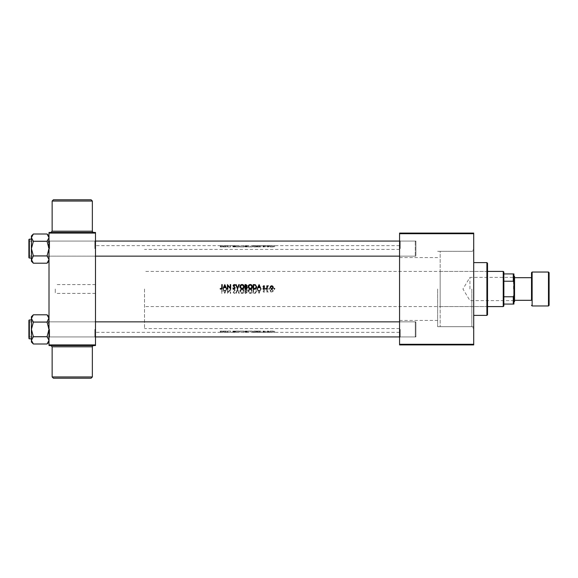 <?xml version="1.0" encoding="UTF-8"?>
<svg xmlns="http://www.w3.org/2000/svg" width="578" height="578" viewBox="0 0 578 578"><rect width="100%" height="100%" fill="white"/><g stroke="black" fill="none" stroke-linecap="round" stroke-linejoin="round"><path stroke-width="0.43" stroke-dasharray="2.89 2.17" d="M53.4 378.214L91.1 378.214M92.357 376.957L52.143 376.957M91.1 199.786L53.4 199.786M52.143 201.043L92.357 201.043M72.25 345.543L50.886 345.543L72.25 345.543M72.25 232.457L50.886 232.457L72.25 232.457M95.493 248.605L95.493 240.434L95.493 248.605M94.864 248.605L94.864 241.062L94.864 248.605M95.493 329.395L95.493 337.566L95.493 329.395M94.864 329.395L94.864 336.938L94.864 329.395M399.571 329.395L399.571 337.566L399.571 329.395M400.2 329.395L400.2 336.938L400.2 329.395M399.571 248.605L399.571 240.434L399.571 248.605M400.2 248.605L400.2 241.062L400.2 248.605M415.907 329.395L415.907 336.938L415.907 329.395M415.907 248.605L415.907 241.062L415.907 248.605M473.707 289L473.707 328.579L473.707 289M471.821 289L471.821 326.693L471.821 289M437.647 289L437.647 326.693L437.647 289M48.451 235.766L49.007 237.652L47.049 241.301L49.007 237.652L49.007 256.769L49.007 240.434L49.007 248.605L49.007 240.434L49.007 248.605L47.049 241.301L49.007 248.605L47.049 255.902L33.372 255.902L31.414 259.551L31.414 248.605L33.372 255.902L31.414 248.605L33.372 241.301L31.414 248.605L31.414 259.551L33.372 263.207L31.414 259.551L33.372 255.902L31.414 259.551L31.414 261.249L31.414 259.551L33.372 263.207L47.049 263.207L49.007 259.551L47.049 255.902L49.007 248.605L49.007 259.551L47.049 263.207L48.473 261.401M49.636 248.605L49.636 241.062L49.636 248.605M33.134 336.938L47.049 336.699L49.007 329.395L49.007 340.348L49.007 329.395L47.049 322.098L49.007 318.449L49.007 316.751L49.007 318.449L47.049 314.793L49.007 318.449L49.007 340.348L47.049 336.699L49.007 329.395L49.007 318.449L47.049 322.098L49.007 329.395L49.007 337.566L49.007 321.231L49.007 329.395L49.007 321.231L49.007 329.395L47.049 336.699L33.372 336.699L31.414 329.395L31.414 340.348L33.372 343.997L47.049 343.997L49.007 340.348L47.049 343.997L49.007 340.348L47.049 336.699L49.007 340.348L49.007 342.039L49.007 329.395L47.049 322.098L49.007 318.449L47.049 314.793L33.372 314.793L31.414 318.449L33.372 322.098L31.414 329.395L33.372 322.098L31.414 318.449L33.372 314.793L31.942 316.599M49.636 329.395L49.636 336.938L49.636 329.395M399.571 289L399.571 245.65L399.571 289M95.493 289L95.493 245.65L95.493 289M55.286 289L55.286 293.4L55.286 289M269.283 245.65L274.218 245.65M268.763 246.907L268.763 245.65L269.442 245.65L269.442 246.907M267.238 245.773L267.238 246.907L268.315 246.907L266.848 246.907L267.238 246.907L267.238 245.664L268.315 245.766L266.01 245.65M267.238 245.737L267.238 246.907L267.238 245.65L266.848 245.65L266.848 246.907L266.848 245.773M254.537 246.907L256.639 246.907L254.537 246.907L254.537 245.65L256.639 245.701L234.56 245.65M257.586 246.907L261.039 246.907L257.586 246.907L257.586 245.65L253.258 245.65L253.258 246.907L253.258 245.874M223.303 246.907L226.757 246.907L223.303 246.907L223.303 245.65L226.323 245.65L221.677 245.65M226.757 246.907L226.757 245.65L222.87 245.65L222.87 246.907M230.651 245.874L230.651 246.907L227.436 246.907L230.651 246.907L230.651 245.65L226.323 245.65L226.323 246.907M246.134 246.907L247.449 246.907L246.134 246.907L246.134 245.65L245.029 245.65L245.029 246.907L245.029 245.874M274.066 246.907L274.066 245.65L274.738 245.65L274.738 246.907M235.723 246.907L239.278 246.907L237.529 246.907L237.529 245.65L237.471 246.907L235.723 246.907L235.723 245.874M234.82 245.664L234.82 246.907L233.129 246.907L235.159 246.907L232.847 246.907L234.054 246.907L234.054 245.65L235.217 245.664L233.129 245.787L235.217 245.664L235.217 246.907L234.068 246.907L234.068 245.65L227.826 245.65L230.557 245.65L230.557 246.907M220.16 246.907L222.19 246.907L220.16 246.907L220.16 245.65L222.19 245.672L221.208 245.65L222.19 245.672L222.19 246.907L222.19 245.874M227.826 245.78L227.826 246.907L227.826 245.65L227.436 245.65L227.436 246.907L227.436 245.874M257.586 245.65L260.606 245.65L257.586 245.65M261.039 246.907L261.039 245.65L257.145 245.65L257.145 246.907M263.474 245.65L260.606 245.65L260.606 246.907M263.821 246.907L262.954 246.907L262.954 245.65L264.702 245.657L262.954 245.65L264.702 245.657L264.702 246.907L263.821 246.907L263.821 245.65M264.645 245.744L263.85 245.773L264.645 245.744L264.399 246.907L264.399 245.722M265.49 246.907L265.49 245.65L266.169 245.65L266.169 246.907M274.398 288.942L274.398 289.679L274.398 288.942M271.696 288.942L273.271 290.597L272.859 291.738L271.696 292.273L270.533 291.738L270.114 290.597L271.696 288.942L270.114 290.597L270.533 291.738L271.696 292.273L272.859 291.738L273.271 290.597L271.696 288.942M269.102 288.942L269.102 289.679L269.102 288.942M267.238 289L266.848 289L266.848 292.215L266.848 285.785L267.238 286.262L267.982 285.727L267.311 286.818L267.238 290.077L267.311 291.182L268.315 292.157L267.238 291.738L266.848 292.215L267.238 291.738L268.315 292.157L267.311 291.182L267.238 289L266.848 289L267.238 289M265.829 288.942L265.829 289.679L265.829 288.942M263.821 288.942L264.702 289.874L263.46 291.442L264.645 291.811L263.85 292.273L263.069 291.428L264.305 289.853L262.954 289.376L263.821 288.942L262.954 289.376L264.305 289.853L263.069 291.428L263.85 292.273L264.645 291.811L263.46 291.442L264.702 289.874L263.821 288.942M261.039 289L259.992 290.409L260.606 289L259.992 287.591L258.2 287.591L257.145 289L259.067 293.4L257.145 289L259.067 284.6L261.039 289L259.067 293.4L261.039 289L260.606 289L261.039 289M254.927 288.978L254.537 289C255.895 289.043 256.596 289.759 256.639 291.146C256.596 289.759 255.895 289.043 254.537 289L253.258 289L253.258 293.4L253.258 284.6L255.397 284.759L256.235 285.416M250.274 288.884L250.96 289L252.413 291.204C252.333 292.584 251.611 293.357 250.245 293.508C248.908 293.328 248.2 292.555 248.128 291.182L249.58 289L250.274 288.884C248.93 289.043 248.215 289.809 248.128 291.182C248.2 292.555 248.908 293.328 250.245 293.508C251.603 293.357 252.326 292.591 252.413 291.204C252.333 289.824 251.618 289.058 250.274 288.884M246.387 288.986L247.449 290.25L246.134 289L245.029 289L245.029 293.4L245.029 284.6L246.214 284.629M242.045 288.884L242.731 289L244.183 291.204C244.104 292.584 243.381 293.357 242.009 293.508C240.672 293.328 239.971 292.555 239.892 291.182L241.351 289L242.045 288.884C240.701 289.043 239.986 289.809 239.892 291.182C239.971 292.555 240.672 293.328 242.009 293.508C243.374 293.357 244.097 292.591 244.183 291.204C244.097 289.824 243.389 289.058 242.045 288.884M237.529 289L235.723 293.4L237.471 289L235.723 284.6L236.149 284.6L237.5 287.996L238.844 284.6L239.278 284.6L237.529 289L239.278 293.4L238.844 293.4L237.5 290.004L236.149 293.4L235.723 293.4L236.149 293.4L237.5 290.004L238.844 293.4L239.278 293.4L237.529 289M234.068 288.884L235.217 290.077L233.526 292.504L234.083 293.06L235.159 292.764L234.104 293.508L233.129 292.482L234.82 290.084L234.054 289.34L232.847 289.845L234.068 288.884L232.847 289.845L234.054 289.34L234.82 290.084L233.129 292.482L234.104 293.508L235.159 292.764L234.083 293.06L233.526 292.504L235.217 290.077L234.068 288.884M230.651 289L227.826 292.367L230.557 289L227.826 285.633L227.436 293.4L227.436 284.6L230.254 287.981L230.254 284.6L230.651 284.6L230.651 293.4L230.254 293.4L230.254 290.019L227.436 293.4L230.254 290.019L230.254 293.4L230.651 293.4L230.651 289M226.757 289L225.709 290.409L226.323 289L225.709 287.591L223.917 287.591L222.87 289L224.784 293.4L222.87 289L224.784 284.6L226.757 289L224.784 293.4L226.757 289L226.323 289L226.757 289M221.193 288.884L222.19 290.431L222.19 293.4L221.793 293.4L221.793 290.474L221.208 289.34L220.16 289.397L221.193 288.884L220.16 289.397L221.208 289.34L221.793 290.474L221.793 293.4L222.19 293.4L222.19 290.431L221.193 288.884M245.816 293.4L245.029 293.4L245.816 293.4L247.109 292.309L245.816 293.4M246.618 291.37L247.109 292.309L246.618 291.37L247.449 290.25L246.618 291.37M254.089 293.4L255.397 293.241L254.089 293.4M256.639 291.146L255.397 293.241L256.639 291.146M274.066 331.093L274.066 332.35L274.738 332.35L274.738 331.093M269.283 332.35L274.218 332.35M268.763 331.093L268.763 332.35L269.442 332.35L269.442 331.093M267.238 332.227L267.238 331.093L268.315 331.093L266.848 331.093L267.238 331.093L267.238 332.336L268.315 332.234L266.01 332.35M267.238 332.263L267.238 331.093L267.238 332.35L266.848 332.35L266.848 331.093L266.848 332.227M254.537 331.093L256.639 331.093L254.537 331.093L254.537 332.35L256.639 332.299L234.56 332.35M257.586 331.093L261.039 331.093L257.586 331.093L257.586 332.35L253.258 332.35L253.258 331.093L253.258 332.126M235.723 331.093L239.278 331.093L237.529 331.093L237.529 332.35L237.471 331.093L235.723 331.093L235.723 332.126M223.303 331.093L226.757 331.093L223.303 331.093L223.303 332.35L226.323 332.35L221.677 332.35M226.757 331.093L226.757 332.35L222.87 332.35L222.87 331.093M230.651 332.126L230.651 331.093L227.436 331.093L230.651 331.093L230.651 332.35L226.323 332.35L226.323 331.093M220.16 331.093L222.19 331.093L220.16 331.093L220.16 332.35L222.19 332.328L221.208 332.35L222.19 332.328L222.19 331.093L222.19 332.126M235.217 331.093L235.217 332.336L234.068 332.35L234.054 331.093L232.847 331.093L234.054 331.093L234.068 332.35L235.217 332.336L227.826 332.35L230.557 332.35L230.557 331.093M227.826 332.22L227.826 331.093L227.826 332.35L227.436 332.35L227.436 331.093L227.436 332.126M246.134 331.093L247.449 331.093L246.134 331.093L246.134 332.35L245.029 332.35L245.029 331.093L245.029 332.126M257.586 332.35L260.606 332.35L257.586 332.35M261.039 331.093L261.039 332.35L257.145 332.35L257.145 331.093M263.474 332.35L260.606 332.35L260.606 331.093M263.821 331.093L262.954 331.093L262.954 332.35L264.702 332.343L262.954 332.35L264.702 332.343L264.702 331.093L263.821 331.093L263.821 332.35M264.645 332.256L263.85 332.227L264.645 332.256L264.399 331.093L264.399 332.278M265.49 331.093L265.49 332.35L266.169 332.35L266.169 331.093M258.2 290.409L259.992 290.409L258.2 290.409L257.586 289L258.2 290.409M227.826 289L227.826 292.367L227.826 289L227.436 289L227.826 289M223.917 290.409L225.709 290.409L223.917 290.409L223.303 289L223.917 290.409M49.007 345.543L95.493 345.543L95.493 344.914L49.007 344.914L49.007 345.543M49.007 233.086L95.493 233.086L95.493 232.457L49.007 232.457L49.007 344.914M95.493 233.086L95.493 344.914M399.571 344.914L473.707 344.914L473.707 344.286L399.571 344.286L399.571 344.914M473.707 233.714L473.707 233.086L399.571 233.086L399.571 233.714L473.707 233.714L473.707 344.286M399.571 233.714L399.571 344.286M221.193 331.093L221.193 332.35L221.208 331.093M220.377 331.093L220.377 332.343M220.926 331.093L220.926 332.35M224.784 331.093L224.784 332.126M224.842 331.093L224.842 332.126M225.709 331.093L225.709 332.328M223.917 331.093L223.917 332.328M224.813 332.213L224.112 332.307L224.813 332.213L224.813 331.093L224.112 331.093L224.112 332.307M224.112 331.093L225.514 331.093L225.514 332.307M225.514 331.093L224.813 331.093M227.515 331.093L227.515 332.126M232.847 331.093L232.847 332.343M233.194 331.093L233.194 332.336M234.827 332.206L234.827 331.093L234.083 331.093L235.159 331.093L234.82 332.336M234.682 331.093L234.682 332.321M233.346 331.093L233.346 332.256M233.129 331.093L233.129 332.213M234.083 332.162L234.083 331.093L234.104 332.112M235.159 331.093L235.159 332.184M233.526 331.093L233.526 332.206M233.779 331.093L233.779 332.249M234.3 331.093L234.3 332.278M236.149 331.093L236.149 332.126M237.529 331.093L237.5 332.336M238.844 331.093L238.844 332.126M239.278 331.093L239.278 332.126M239.892 331.093L244.183 331.093L239.892 331.093L239.892 332.292M242.009 331.093L242.009 332.112M244.183 331.093L244.183 332.292M242.03 331.093L243.786 331.093L242.03 331.093L242.03 332.162M243.786 331.093L243.786 332.292M240.289 331.093L240.289 332.292M247.109 331.093L247.109 332.227M246.618 331.093L246.618 332.285M247.449 331.093L247.449 332.336M245.419 332.169L246.719 332.227L245.419 332.278L245.419 331.093L245.419 332.278M245.896 331.093L246.719 331.093L245.896 331.093L245.896 332.169M246.719 331.093L246.719 332.227M245.65 332.299L247.059 332.336L245.419 332.35L245.419 331.093L245.419 332.299L245.419 331.093L247.059 331.093L245.65 331.093L245.657 332.278M246.38 331.093L246.38 332.299M247.059 331.093L247.059 332.336M245.932 331.093L245.932 332.35M248.128 331.093L252.413 331.093L248.128 331.093L248.128 332.292M250.245 331.093L250.245 332.112M252.413 331.093L252.413 332.292M250.26 331.093L252.015 331.093L250.26 331.093L250.26 332.162M252.015 331.093L252.015 332.292M248.518 331.093L248.518 332.292M255.397 331.093L255.397 332.14M256.639 331.093L256.639 332.299M253.655 332.35L256.249 332.299L253.655 332.35L253.655 331.093L253.655 332.169M255.274 331.093L253.655 331.093L255.274 331.093L255.274 332.343M255.18 331.093L255.18 332.184M256.249 331.093L256.249 332.299M259.067 331.093L259.067 332.126M259.125 331.093L259.125 332.126M259.992 331.093L259.992 332.328M258.2 331.093L258.2 332.328M259.096 332.213L258.395 332.307L259.096 332.213L259.096 331.093L258.395 331.093L258.395 332.307M258.395 331.093L259.789 331.093L259.789 332.307M259.789 331.093L259.096 331.093M264.399 331.093L263.864 331.093L263.85 332.227L263.864 331.093L264.645 331.093M262.954 331.093L263.85 331.093L263.46 331.093L263.46 332.278M263.46 331.093L263.568 332.299M263.568 331.093L264.558 331.093L264.558 332.328M263.207 332.307L263.207 331.093L264.305 331.093L263.207 331.093L263.2 332.343M263.785 331.093L263.785 332.35M264.305 331.093L264.305 332.343M264.204 331.093L264.204 332.336M263.741 331.093L263.741 332.321M263.069 331.093L263.069 332.285M267.982 331.093L267.982 332.227M268.315 331.093L268.315 332.234M268.113 331.093L268.113 332.256M267.917 331.093L267.917 332.256M267.311 331.093L267.311 332.292M270.533 331.093L271.696 331.093L270.114 331.093L270.533 331.093L270.533 332.263M272.859 331.093L271.696 331.093L271.696 332.227L272.881 332.321L270.511 332.321L271.696 332.256L271.696 331.093L272.859 331.093L272.859 332.263M273.271 331.093L273.271 332.321M272.881 331.093L271.696 331.093L271.696 332.35L271.696 331.093L272.881 331.093L272.881 332.321M270.114 331.093L270.114 332.321M270.511 331.093L271.696 331.093L270.511 331.093L270.511 332.321M274.066 288.689L274.398 288.321L274.738 288.689L274.398 289.058L274.398 288.321L274.738 288.689L274.398 289.058L274.398 288.321L274.738 288.689L274.398 289.058L274.066 288.689M224.813 292.461L225.514 290.864L224.813 292.461L224.112 290.864L225.514 290.864L224.112 290.864L224.813 292.461M223.303 289L222.87 289L223.303 289M242.03 293.06L243.786 291.204L242.03 293.06L240.289 291.182L242.03 289.34L243.786 291.204L242.03 289.34L240.289 291.182L242.03 293.06M245.419 292.945L245.896 292.945L245.419 292.945L245.419 291.536L246.719 292.302L245.896 292.945L246.719 292.302L245.419 291.536L245.419 292.945M245.419 291.088L245.419 289.448L247.059 290.25L245.65 291.088L247.059 290.25L245.419 289.448L245.419 291.088M246.134 289L245.029 289L246.134 289M250.26 293.06L252.015 291.204L250.26 293.06L248.518 291.182L250.26 289.34L252.015 291.204L250.26 289.34L248.518 291.182L250.26 293.06M253.655 289.448L253.655 292.945L253.655 289.448L255.274 289.564L256.249 291.146L255.18 292.822L253.655 292.945L255.18 292.822L256.249 291.146L255.274 289.564L253.655 289.448M254.537 289L253.258 289L254.537 289M259.096 292.461L259.789 290.864L259.096 292.461L258.395 290.864L259.789 290.864L258.395 290.864L259.096 292.461M257.586 289L257.145 289L257.586 289M271.696 291.876L272.881 290.597L271.696 291.876L270.511 290.597L271.696 289.34L272.881 290.597L271.696 289.34L270.511 290.597L271.696 291.876M246.459 284.687L247.023 285.229M247.066 285.351L247.081 285.966M247.109 285.691L246.618 286.63L247.109 285.691L246.618 286.63L247.427 288.01M247.066 288.668L246.481 288.964M245.896 285.055L246.719 285.698L245.419 285.055L245.419 286.464M247.059 287.75L246.38 286.963L245.419 286.912L245.419 288.552M241.792 284.499L244.039 285.929L244.183 286.796M242.392 289.087L240.108 287.83M243.692 286.189L243.504 285.778M243.367 285.583L242.717 285.091M242.384 288.624L242.97 288.386M243.302 288.111L243.663 287.504M234.321 289.087L233.88 289.094M233.194 287.931L234.054 288.66L234.82 287.916L234.054 288.66M234.682 287.483L233.129 285.518M233.982 286.782L233.346 286.182M233.909 284.506L235.159 285.236L234.083 284.94L233.526 285.496L234.3 286.5L233.526 285.496M221.208 288.66L221.793 287.526L221.793 284.6L222.19 284.6L222.19 287.569L220.941 289.087M221.193 289.116L220.413 288.827M221.786 287.887L221.793 287.526M225.514 287.136L224.813 285.539L224.112 287.136M250.021 284.499L252.268 285.929L252.413 286.796M250.628 289.087L250.274 289.116C248.93 288.957 248.215 288.191 248.128 286.818L248.15 287.172M251.596 285.583L250.953 285.091M250.621 288.624L251.206 288.386M256.625 286.536L256.61 287.28M256.61 287.288L256.162 288.357M256.097 288.436L255.382 288.899M255.18 285.178L253.655 285.055L253.655 288.552M256.235 286.587L256.119 286.103M255.989 285.828L255.425 285.279M254.118 288.552L255.274 288.436M259.789 287.136L259.096 285.539L258.395 287.136M263.741 287.504L263.069 286.572L263.85 285.727L264.399 286.464M263.539 285.792L264.645 286.189L263.85 285.727L263.069 286.572M263.568 286.847L264.688 288.314M264.702 288.126L263.821 289.058L262.954 288.624L263.821 289.058M263.785 288.66L264.305 288.147M265.829 289.058L265.49 288.689L265.829 288.321L265.829 289.058L265.49 288.689L265.829 288.321L265.829 289.058L265.49 288.689L265.829 288.321L266.169 288.689M267.238 286.262L268.315 285.843M267.917 286.124L267.311 286.818L267.917 286.124M269.102 289.058L269.102 288.321L269.102 289.058L269.102 288.321L269.102 289.058L269.102 288.321L269.442 288.689M270.15 287.765L270.771 286.038M270.533 286.262L272.028 285.763M272.614 286.031L273.257 287.663M272.932 288.444L272.137 289M271.92 289.043L271.472 289.043M271.255 289L270.576 288.581M271.935 288.639L272.296 288.501M272.549 288.285L272.859 287.642M270.598 287.88L270.844 288.292M270.901 288.35L271.458 288.639M247.109 246.907L247.109 245.773M246.618 246.907L246.618 245.715M247.449 246.907L247.449 245.664M245.419 245.831L246.719 245.773L245.419 245.722L245.419 246.907L245.419 245.722M245.896 246.907L246.719 246.907L245.896 246.907L245.896 245.831M246.719 246.907L246.719 245.773M245.65 245.701L247.059 245.664L245.419 245.65L245.419 246.907L245.419 245.701L245.419 246.907L247.059 246.907L245.65 246.907L245.657 245.722M246.38 246.907L246.38 245.701M247.059 246.907L247.059 245.664M245.932 246.907L245.932 245.65M239.892 246.907L244.183 246.907L239.892 246.907L239.892 245.708M242.009 246.907L242.009 245.888M244.183 246.907L244.183 245.708M242.03 246.907L243.786 246.907L242.03 246.907L242.03 245.838M243.786 246.907L243.786 245.708M240.289 246.907L240.289 245.708M236.149 246.907L236.149 245.874M237.529 246.907L237.5 245.664M238.844 246.907L238.844 245.874M239.278 246.907L239.278 245.874M232.847 246.907L232.847 245.657M233.194 246.907L233.194 245.664M234.682 246.907L234.682 245.679M233.346 246.907L233.346 245.744M233.129 246.907L233.129 245.787M234.827 245.794L234.827 246.907L234.083 246.907L234.104 245.888M235.159 246.907L235.159 245.816M233.526 245.794L233.526 246.907L234.083 246.907L234.083 245.838M233.526 246.907L233.779 245.751M233.779 246.907L234.3 246.907L234.3 245.722M234.3 246.907L235.217 246.907M221.193 246.907L221.193 245.65L221.208 246.907M220.377 246.907L220.377 245.657M220.926 246.907L220.926 245.65M224.784 246.907L224.784 245.874M224.842 246.907L224.842 245.874M225.709 246.907L225.709 245.672M223.917 246.907L223.917 245.672M224.813 245.787L224.112 245.693L224.813 245.787L224.813 246.907L224.112 246.907L224.112 245.693M224.112 246.907L225.514 246.907L225.514 245.693M225.514 246.907L224.813 246.907M227.515 246.907L227.515 245.874M248.128 246.907L252.413 246.907L248.128 246.907L248.128 245.708M250.245 246.907L250.245 245.888M252.413 246.907L252.413 245.708M250.26 246.907L252.015 246.907L250.26 246.907L250.26 245.838M252.015 246.907L252.015 245.708M248.518 246.907L248.518 245.708M255.397 246.907L255.397 245.86M256.639 246.907L256.639 245.701M253.655 245.65L256.249 245.701L253.655 245.65L253.655 246.907L253.655 245.831M255.274 246.907L253.655 246.907L255.274 246.907L255.274 245.657M255.18 246.907L255.18 245.816M256.249 246.907L256.249 245.701M259.067 246.907L259.067 245.874M259.125 246.907L259.125 245.874M259.992 246.907L259.992 245.672M258.2 246.907L258.2 245.672M259.096 245.787L258.395 245.693L259.096 245.787L259.096 246.907L258.395 246.907L258.395 245.693M258.395 246.907L259.789 246.907L259.789 245.693M259.789 246.907L259.096 246.907M264.399 246.907L263.864 246.907L263.85 245.773L263.864 246.907L264.645 246.907M262.954 246.907L263.85 246.907L263.46 246.907L263.46 245.722M263.46 246.907L263.568 245.701M263.568 246.907L264.558 246.907L264.558 245.672M263.207 245.693L263.207 246.907L264.305 246.907L263.207 246.907L263.2 245.657M263.785 246.907L263.785 245.65M264.305 246.907L264.305 245.657M264.204 246.907L264.204 245.664M263.741 246.907L263.741 245.679M263.069 246.907L263.069 245.715M267.982 246.907L267.982 245.773M268.315 246.907L268.315 245.766M268.113 246.907L268.113 245.744M267.917 246.907L267.917 245.744M267.311 246.907L267.311 245.708M270.533 246.907L271.696 246.907L270.114 246.907L270.533 246.907L270.533 245.737M272.859 246.907L271.696 246.907L271.696 245.773L272.881 245.679L270.511 245.679L271.696 245.744L271.696 246.907L272.859 246.907L272.859 245.737M273.271 246.907L273.271 245.679M272.881 246.907L271.696 246.907L271.696 245.65L271.696 246.907L272.881 246.907L272.881 245.679M270.114 246.907L270.114 245.679M270.511 246.907L271.696 246.907L270.511 246.907L270.511 245.679M486.9 308.479L486.9 269.521L486.9 308.479L487.529 308.479L487.529 269.521L487.529 308.479M486.9 269.521L487.529 269.521M487.529 314.757L487.529 263.243M486.9 262.614L486.9 315.386M473.707 315.386L473.707 262.614L473.707 315.386M473.707 251.307L473.707 326.693L473.707 251.307L440.161 251.307L440.161 326.693L440.161 251.307M473.707 326.693L440.161 326.693M440.161 306.593L440.161 271.407L440.161 306.593L486.9 306.593L486.9 271.407L486.9 306.593M440.161 271.407L486.9 271.407M399.571 321.859L415.279 321.859L415.907 322.488L415.279 321.859L415.279 336.938L415.907 336.309L415.907 322.488L415.907 336.309L415.907 322.488L415.907 336.309L415.279 336.938L415.279 321.859L29.529 321.859L29.529 336.938L29.529 321.859L95.493 321.859M399.571 336.938L415.279 336.938L415.279 321.859L415.279 336.938L29.529 336.938L28.9 336.309L29.529 336.938L29.529 321.859L28.9 322.488L28.9 336.309L28.9 322.488L28.9 336.309L28.9 322.488L29.529 321.859L29.529 336.938L29.529 321.859L29.529 336.938L95.493 336.938M49.007 244.516L49.007 256.769L49.007 244.516M48.379 252.369L48.379 241.062L48.379 252.369M28.9 252.687L28.9 240.434L28.9 252.687M29.529 244.834L29.529 256.141L29.529 244.834M28.9 253.128L28.9 239.559L28.9 253.128M31.414 253.316L31.414 239.176L31.414 253.316M47.049 255.902L33.372 255.902L47.049 255.902L49.007 248.605L49.007 261.249L49.007 259.551L47.049 255.902L49.007 259.551L49.007 248.605L47.049 241.301L33.372 241.301L31.414 237.652L33.372 241.301L31.414 248.605L31.414 235.961L31.414 237.652L33.372 241.301L47.049 241.301L33.372 241.301M49.007 259.551L49.007 237.652L47.049 234.003L33.372 234.003L31.414 237.652L31.414 235.961L33.372 234.003L31.414 237.652M31.963 235.773L33.372 234.003M47.049 241.301L49.007 237.652L49.007 235.961L49.007 237.652L47.049 234.003L49.007 235.961L49.007 237.652L49.007 235.961M29.276 239.176L28.9 239.559L28.9 257.651L29.276 258.026L29.276 239.176L29.276 258.026L29.276 239.176L31.414 239.176M33.372 263.207L31.414 261.249L31.414 248.605L33.372 255.902M49.007 248.605L49.007 237.652L49.007 248.605M95.493 256.141L29.529 256.141L28.9 255.512L29.529 256.141L29.529 241.062L28.9 241.691L28.9 255.512L28.9 241.691L28.9 255.512L28.9 241.691L29.529 241.062L29.529 256.141L415.279 256.141L415.279 241.062L415.279 256.141L399.571 256.141M95.493 241.062L29.529 241.062L29.529 256.141L29.529 241.062L415.279 241.062L415.907 241.691L415.907 255.512L415.907 241.691L415.907 255.512L415.279 256.141L415.279 241.062L415.279 256.141L415.907 255.512L415.907 241.691L415.279 241.062L399.571 241.062M49.007 325.313L49.007 337.566L49.007 325.313M48.379 333.166L48.379 321.859L48.379 333.166M28.9 333.484L28.9 321.231L28.9 333.484M31.414 338.824L31.414 319.974L31.414 338.824L31.414 319.974L31.414 338.824L29.276 338.824L29.276 319.974L29.276 338.824L29.276 319.974L28.9 320.349L28.9 338.441L28.9 333.918L28.9 337.566L29.529 336.938L29.529 321.859L29.529 336.938L28.9 337.566M47.049 322.098L33.372 322.098L31.414 329.395L33.372 336.699L31.414 340.348L31.414 316.751L31.414 318.449L33.372 322.098L47.049 322.098L33.372 322.098M31.963 342.234L31.414 340.348L31.414 342.039L31.414 340.348L33.372 343.997L31.414 342.039L31.414 318.449L31.414 329.395L33.372 336.699L31.414 340.348M47.049 336.699L33.372 336.699M49.007 329.395L49.007 316.751L49.007 329.395M49.007 340.348L49.007 342.039L49.007 340.348M33.372 314.793L31.414 316.751L31.414 318.449M513.914 289L513.914 275.807L513.914 289M513.539 289L513.539 277.375L513.539 289M469.936 289L469.936 277.375L469.936 289M503.236 271.407L503.236 306.593M503.864 305.964L503.864 272.036M144.5 289L144.5 328.579L144.5 289M503.864 304.079L513.914 304.079L513.914 273.921L513.286 273.921L513.286 281.226L513.914 282.714M503.864 281.226L513.286 281.226M513.914 295.286L513.286 296.774L513.286 304.079M503.864 296.774L513.286 296.774M503.864 273.921L513.286 273.921M549.1 305.336L549.1 272.664M531.507 277.693L531.507 289M514.543 301.564L514.543 276.436M52.143 346.8L92.357 346.8M92.357 231.2L52.143 231.2M233.982 331.093L233.982 332.292M245.816 331.093L245.816 332.126M253.937 331.093L253.937 332.169M264.009 331.093L264.009 332.314M267.238 331.093L267.238 332.336L268.922 332.35M245.816 246.907L245.816 245.874M233.982 246.907L233.982 245.708M253.937 246.907L253.937 245.831M264.009 246.907L264.009 245.686M267.238 246.907L267.238 245.664L268.922 245.65M548.471 272.036L548.471 305.964M532.136 305.964L532.136 272.036M94.864 256.141L95.493 256.769L94.864 256.141L49.636 256.141L49.007 256.769L49.636 256.141L94.864 256.141M94.864 336.938L95.493 337.566L94.864 336.938L49.636 336.938L49.007 337.566L49.636 336.938L94.864 336.938M400.2 336.938L399.571 337.566L400.2 336.938L415.907 336.938L400.2 336.938M400.2 256.141L399.571 256.769L400.2 256.141L415.907 256.141L400.2 256.141M437.647 326.693L471.821 326.693L473.707 328.579M399.571 320.414L437.647 320.414M399.571 328.579L144.5 328.579M95.493 293.4L55.286 293.4M399.571 245.65L274.579 245.65M265.649 245.65L264.139 245.65M220.702 245.65L95.493 245.65M399.571 332.35L274.579 332.35M265.649 332.35L264.139 332.35M220.702 332.35L95.493 332.35M95.493 284.6L55.286 284.6M399.571 249.421L144.5 249.421M399.571 257.586L437.647 257.586M94.864 241.062L49.636 241.062L49.007 240.434L49.636 241.062L94.864 241.062L95.493 240.434L94.864 241.062M94.864 321.859L49.636 321.859L49.007 321.231L49.636 321.859L94.864 321.859L95.493 321.231L94.864 321.859M437.647 251.307L471.821 251.307L473.707 249.421M415.907 241.062L400.2 241.062L399.571 240.434L400.2 241.062L415.907 241.062M415.907 321.859L400.2 321.859L399.571 321.231L400.2 321.859L415.907 321.859M48.379 241.062L49.007 240.434L48.379 241.062L29.529 241.062L28.9 240.434L29.529 241.062L48.379 241.062M29.276 258.026L31.414 258.026M48.379 256.141L29.529 256.141L28.9 256.769L29.529 256.141L48.379 256.141L49.007 256.769L48.379 256.141M49.007 261.249L47.049 263.207M48.379 336.938L49.007 337.566L48.379 336.938L29.529 336.938L48.379 336.938M29.276 319.974L31.414 319.974M29.276 338.824L28.9 338.441M48.379 321.859L29.529 321.859L28.9 321.231L29.529 321.859L48.379 321.859L49.007 321.231L48.379 321.859M49.007 342.039L47.049 343.997M49.007 316.751L47.049 314.793M513.914 301.001L513.539 300.625L469.936 300.625L462.956 289L469.936 277.375L513.539 277.375L513.914 276.999M487.529 306.593L144.5 306.593M487.529 271.407L144.5 271.407"/><path stroke-width="0.87" d="M92.357 376.957L91.1 378.214L53.4 378.214L52.143 376.957L92.357 376.957L92.357 346.8L52.143 346.8L50.886 345.543M52.143 201.043L53.4 199.786L91.1 199.786L92.357 201.043L52.143 201.043L52.143 231.2L92.357 231.2C92.039 231.511 92.458 231.93 93.614 232.457M221.193 289.116L220.16 288.603L221.677 289L222.19 287.569L222.19 284.6L221.793 284.6L221.793 287.526L221.208 288.66L220.16 288.603L221.685 288.371M224.784 284.6L222.87 289L223.917 287.591L225.709 287.591L226.757 289L224.784 284.6M227.436 284.6L227.436 289L227.826 289L227.826 285.633L230.651 289L230.651 284.6L230.254 284.6L230.254 287.981L227.436 284.6M232.847 288.155L234.068 289.116L235.217 287.923L233.526 285.496L234.083 284.94L235.159 285.236L234.104 284.492L233.129 285.518L234.82 287.916L234.054 288.66L232.847 288.155L234.206 288.646M235.723 284.6L237.529 289L239.278 284.6L238.844 284.6L237.5 287.996L236.149 284.6L235.723 284.6M239.892 286.818L241.351 289L242.045 289.116L242.731 289L244.183 286.796C244.104 285.416 243.381 284.643 242.009 284.492C240.672 284.672 239.971 285.445 239.892 286.818C239.971 285.445 240.672 284.672 242.009 284.492M245.029 284.6L245.029 289L246.134 289L247.449 287.75L246.618 286.63L247.109 285.691L245.816 284.6L245.029 284.6M248.128 286.818L249.58 289L250.274 289.116L250.96 289L252.413 286.796C252.333 285.416 251.611 284.643 250.245 284.492C248.908 284.672 248.2 285.445 248.128 286.818C248.2 285.445 248.908 284.672 250.245 284.492M253.258 284.6L253.258 289L254.537 289C255.895 288.957 256.596 288.241 256.639 286.854L255.397 284.759L253.258 284.6M259.067 284.6L257.145 289L258.2 287.591L259.992 287.591L261.039 289L259.067 284.6M264.399 286.464L263.864 286.124L264.399 286.464L263.864 286.124L263.46 286.558L264.702 288.126L263.821 289.058L262.954 288.624L263.474 289L264.139 289L264.702 288.126L263.46 286.558L264.645 286.189L263.85 285.727L263.069 286.572L264.204 287.837L263.785 288.66L262.954 288.624L264.305 288.147L263.207 287.071L263.171 286.146M265.829 289.058L265.49 288.689L265.829 289.058L265.829 288.321L265.49 288.689L265.829 288.321L265.829 289.058L265.49 288.689L265.829 288.321L266.169 288.689M266.848 285.785L266.848 289L267.238 289L267.311 286.818L268.315 285.843L267.238 286.262L266.848 285.785M269.102 289.058L269.102 288.321L269.102 289.058L269.102 288.321L269.442 288.689M270.114 287.403L271.696 289.058L273.271 287.403L272.859 286.262L271.696 285.727L270.533 286.262L270.114 287.403M274.066 288.689L274.398 289.058L274.738 288.689L274.398 288.321L274.066 288.689L274.398 288.321L274.738 288.689L274.398 289.058L274.398 288.321L274.738 288.689L274.398 289.058L274.066 288.689M95.493 345.543L49.007 345.543L49.007 344.914L95.493 344.914L95.493 345.543M95.493 233.086L49.007 233.086L49.007 232.457L95.493 232.457L95.493 344.914M49.007 233.086L49.007 344.914M473.707 344.914L399.571 344.914L399.571 344.286L473.707 344.286L473.707 344.914M473.707 233.714L399.571 233.714L399.571 233.086L473.707 233.086L473.707 344.286M399.571 233.714L399.571 344.286M247.109 285.691L246.618 286.63L247.109 285.691M245.419 286.464L246.719 285.698L245.419 286.464L245.419 285.055L246.661 285.409M246.452 286.276L246.719 285.698L246.062 285.062M245.419 288.552L247.059 287.75L245.419 288.552L245.419 286.912L246.38 286.963L245.65 286.912L247.059 287.75L246.38 286.963M246.958 288.126L247.059 287.75M244.183 286.796C244.097 288.176 243.389 288.942 242.045 289.116M240.108 287.83L239.913 287.172M242.312 284.961L243.786 286.796L243.692 286.189M243.692 287.418L243.786 286.796L242.384 288.624M241.344 288.523L242.03 288.66L240.289 286.818L240.78 288.104M240.405 286.117L240.289 286.818L241.676 284.983M233.88 289.094L233.339 288.841M233.274 288.783L232.956 288.357M233.194 287.931L234.054 288.66L234.82 287.916L233.129 285.518L234.437 284.549M234.682 287.483L233.982 286.782M233.346 286.182L233.129 285.518M234.104 284.492L235.159 285.236M234.827 285.503L234.083 284.94L233.526 285.496L235.217 287.923L234.068 289.116M234.083 284.94L233.526 285.496L234.3 286.5M224.112 287.136L224.813 285.539L225.514 287.136L224.112 287.136L225.514 287.136M252.413 286.796C252.333 288.176 251.618 288.942 250.274 289.116M250.541 284.961L252.015 286.796L251.892 286.096M251.517 288.126L252.015 286.796L250.621 288.624M249.053 288.147L250.26 288.66L248.518 286.818L249.01 288.104M248.641 286.117L248.518 286.818L249.906 284.983M249.566 285.099L249.104 285.409M254.089 284.6L255.397 284.759M255.382 288.899L254.927 288.978M255.425 285.279L256.249 286.854L255.274 288.436L253.655 288.552L253.655 285.055L254.891 285.113M255.18 285.178L253.937 285.055M256.191 287.353L256.235 286.587M253.655 288.552L255.498 288.335M255.852 288.054L256.184 287.403M254.118 288.552L254.992 288.501M258.395 287.136L259.096 285.539L259.789 287.136L258.395 287.136L259.789 287.136M263.069 286.572L263.85 285.727L264.645 286.189M263.568 286.847L264.009 287.179M264.139 289L262.954 288.624M263.785 288.66L264.305 288.147M264.204 287.837L263.207 287.071M267.982 285.727L267.238 286.262L268.315 285.843M267.274 287.02L267.795 286.146M267.311 286.818L267.238 287.923M270.533 286.262L271.696 285.727L272.859 286.262M273.257 287.663L272.932 288.444M272.166 286.226L272.881 287.403L271.45 286.153M272.859 287.642L271.935 288.639M271.458 288.639L270.533 287.649M270.533 287.165L271.696 286.124M486.9 315.386L486.9 262.614L487.529 263.243L487.529 314.757L486.9 315.386L473.707 315.386M486.9 262.614L473.707 262.614M47.064 234.018L48.451 235.766M49.007 235.961L47.049 234.003L49.007 237.652L47.049 241.301L33.372 241.301L31.414 237.652L31.963 235.773M31.465 260.129L33.372 255.902L31.414 248.605L33.372 241.301M95.493 321.859L399.571 321.859M95.493 336.938L399.571 336.938M47.049 241.301L49.007 248.605L47.049 255.902L49.007 259.551L47.049 263.207L33.372 263.207L31.414 259.551L31.414 261.249L33.372 263.207M28.9 257.651L28.9 239.559L29.276 239.176L29.276 258.026L28.9 257.651M47.049 234.003L33.372 234.003L31.414 237.652L31.414 259.551M47.049 255.902L33.372 255.902M48.473 261.401L49.007 259.551M33.372 234.003L31.414 235.961L31.414 237.652M31.414 340.348L33.372 336.699L31.414 329.395L33.372 322.098L31.414 318.449L31.414 340.348L33.372 336.699L47.049 336.699L49.007 340.348L47.049 343.997L33.372 343.997L31.414 340.348L31.414 342.039L33.372 343.997M33.358 343.982L31.963 342.234M48.949 317.871L47.049 322.098L33.372 322.098M399.571 256.141L95.493 256.141M399.571 241.062L95.493 241.062M28.9 337.566L28.9 320.349L29.276 319.974L29.276 338.824L31.414 338.824M49.007 316.751L47.049 314.793L49.007 318.449M47.049 314.793L33.372 314.793L31.414 318.449L31.414 316.751L33.372 314.793M47.049 322.098L49.007 329.395L47.049 336.699M31.942 316.599L31.414 318.449M503.236 271.407L503.864 272.036L503.864 305.964L503.236 306.593L503.236 271.407L487.529 271.407M503.864 296.774L513.286 296.774L513.914 295.286L513.914 304.079L513.286 304.079L513.286 296.774M503.864 273.921L513.914 273.921L513.914 295.286M513.914 282.714L513.286 281.226L513.286 273.921M503.864 281.226L513.286 281.226M503.864 304.079L513.286 304.079M549.1 272.664L549.1 305.336L548.471 305.964L548.471 272.036L549.1 272.664M514.543 300.307L531.507 300.307L531.507 272.664L531.507 277.693L514.543 277.693M513.914 275.807L514.543 276.436L514.543 301.564L513.914 302.193M531.507 300.307L531.507 289M531.507 272.664L532.136 272.036L532.136 305.964L548.471 305.964M52.143 231.2L50.886 232.457M92.357 201.043L92.357 231.2M52.143 376.957L52.143 346.8M92.357 346.8C92.032 346.497 92.451 346.078 93.614 345.543M29.276 258.026L31.414 258.026M29.276 239.176L31.414 239.176M49.007 261.249L47.049 263.207M29.276 319.974L31.414 319.974M29.276 338.824L28.9 338.441M49.007 342.039L47.049 343.997M503.236 306.593L487.529 306.593M532.136 272.036L548.471 272.036M532.136 305.964L531.507 305.336"/></g></svg>
